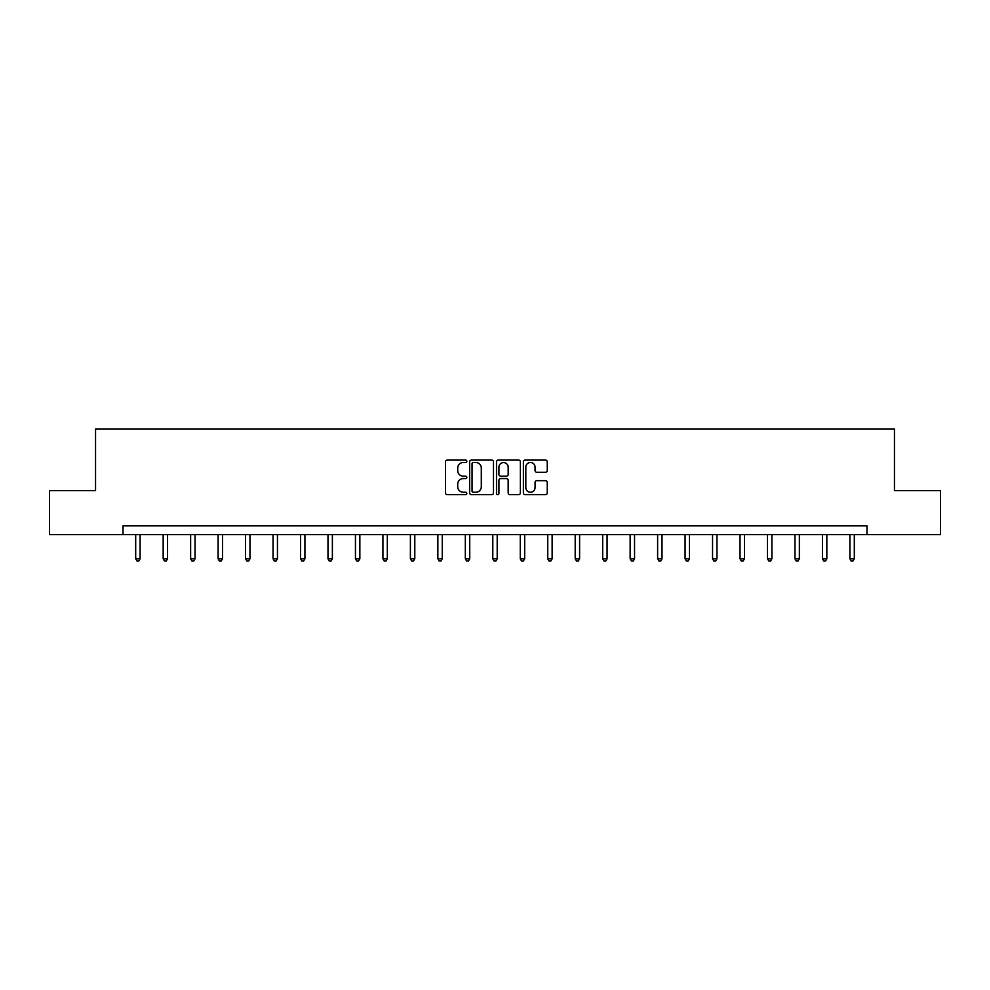 <?xml version="1.0" encoding="UTF-8"?>
<svg xmlns="http://www.w3.org/2000/svg" width="990" height="990" viewBox="0 0 990 990"><rect width="100%" height="100%" fill="white"/><g stroke="black" fill="none" stroke-linecap="round" stroke-linejoin="round"><path stroke-width="1.49" d="M466.822 461.303A1.213 1.213 0 0 0 465.622 460.09L447.257 460.09A1.732 1.732 0 0 0 445.525 461.823L445.525 492.933A1.732 1.732 0 0 0 447.257 494.654L465.622 494.654A1.213 1.213 0 0 0 466.822 493.453A1.213 1.213 0 0 0 465.622 492.24L463.246 492.24A5.532 5.532 0 0 1 457.714 486.709L457.714 484.11A5.532 5.532 0 0 1 463.246 478.578L465.622 478.578A1.213 1.213 0 0 0 466.822 477.378A1.213 1.213 0 0 0 465.622 476.165L463.246 476.165A5.532 5.532 0 0 1 457.714 470.634L457.714 468.035A5.532 5.532 0 0 1 463.246 462.503L465.622 462.503A1.213 1.213 0 0 0 466.822 461.303M545.515 472.279A1.732 1.732 0 0 0 547.247 470.547L547.247 461.823A1.732 1.732 0 0 0 545.515 460.09L525.121 460.09A1.732 1.732 0 0 0 523.388 461.823L523.388 492.933A1.732 1.732 0 0 0 525.121 494.654L545.515 494.654A1.732 1.732 0 0 0 547.247 492.933L547.247 482.39A1.732 1.732 0 0 0 545.515 480.657L536.79 480.657A1.732 1.732 0 0 0 535.058 482.39L535.058 487.612A4.628 4.628 0 0 1 530.43 492.24A4.628 4.628 0 0 1 525.814 487.612L525.814 467.132A4.628 4.628 0 0 1 530.43 462.503A4.628 4.628 0 0 1 535.058 467.132L535.058 470.547A1.732 1.732 0 0 0 536.79 472.279L545.515 472.279M123.02 534.6L49.5 534.6L49.5 490.582L95.547 490.582L95.547 428.955L894.453 428.955L894.453 490.582L940.5 490.582L940.5 534.6L866.98 534.6L866.98 525.801L123.02 525.801L123.02 534.6L866.98 534.6M493.49 461.823A1.732 1.732 0 0 0 491.758 460.09L471.364 460.09A1.732 1.732 0 0 0 469.631 461.823L469.631 492.933A1.732 1.732 0 0 0 471.364 494.654L491.758 494.654A1.732 1.732 0 0 0 493.49 492.933L493.49 461.823M498.242 460.09L518.636 460.09A1.732 1.732 0 0 1 520.369 461.823L520.369 492.933A1.732 1.732 0 0 1 518.636 494.654L509.912 494.654A1.732 1.732 0 0 1 508.179 492.933L508.179 480.311A1.732 1.732 0 0 0 506.447 478.578L500.655 478.578A1.732 1.732 0 0 0 498.935 480.311L498.935 493.453A1.213 1.213 0 0 1 497.723 494.654A1.213 1.213 0 0 1 496.51 493.453L496.51 461.823A1.732 1.732 0 0 1 498.242 460.09M473.269 462.503A1.213 1.213 0 0 0 472.057 463.716L472.057 491.028A1.213 1.213 0 0 0 473.269 492.24L475.769 492.24A5.532 5.532 0 0 0 481.301 486.709L481.301 468.035A5.532 5.532 0 0 0 475.769 462.503L473.269 462.503M508.179 467.218A4.628 4.628 0 0 0 503.551 462.59A4.628 4.628 0 0 0 498.935 467.218L498.935 474.433A1.732 1.732 0 0 0 500.655 476.165L506.447 476.165A1.732 1.732 0 0 0 508.179 474.433L508.179 467.218M135.692 534.6L135.692 558.756L140.097 558.756L140.097 534.6M140.097 558.756L138.773 561.045L137.016 561.045L135.692 558.756M163.164 534.6L163.164 558.756L167.57 558.756L167.57 534.6M167.57 558.756L166.246 561.045L164.488 561.045L163.164 558.756M190.637 534.6L190.637 558.756L195.03 558.756L195.03 534.6M195.03 558.756L193.718 561.045L191.949 561.045L190.637 558.756M218.109 534.6L218.109 558.756L222.503 558.756L222.503 534.6M222.503 558.756L221.191 561.045L219.421 561.045L218.109 558.756M245.57 534.6L245.57 558.756L249.975 558.756L249.975 534.6M249.975 558.756L248.651 561.045L246.894 561.045L245.57 558.756M273.042 534.6L273.042 558.756L277.447 558.756L277.447 534.6M277.447 558.756L276.123 561.045L274.366 561.045L273.042 558.756M300.514 534.6L300.514 558.756L304.92 558.756L304.92 534.6M304.92 558.756L303.596 561.045L301.839 561.045L300.514 558.756M327.987 534.6L327.987 558.756L332.38 558.756L332.38 534.6M332.38 558.756L331.068 561.045L329.299 561.045L327.987 558.756M355.447 534.6L355.447 558.756L359.853 558.756L359.853 534.6M359.853 558.756L358.529 561.045L356.771 561.045L355.447 558.756M382.92 534.6L382.92 558.756L387.325 558.756L387.325 534.6M387.325 558.756L386.001 561.045L384.244 561.045L382.92 558.756M410.392 534.6L410.392 558.756L414.798 558.756L414.798 534.6M414.798 558.756L413.474 561.045L411.716 561.045L410.392 558.756M437.865 534.6L437.865 558.756L442.258 558.756L442.258 534.6M442.258 558.756L440.946 561.045L439.176 561.045L437.865 558.756M465.325 534.6L465.325 558.756L469.73 558.756L469.73 534.6M469.73 558.756L468.406 561.045L466.649 561.045L465.325 558.756M492.797 534.6L492.797 558.756L497.203 558.756L497.203 534.6M497.203 558.756L495.879 561.045L494.121 561.045L492.797 558.756M520.27 534.6L520.27 558.756L524.675 558.756L524.675 534.6M524.675 558.756L523.351 561.045L521.594 561.045L520.27 558.756M547.742 534.6L547.742 558.756L552.135 558.756L552.135 534.6M552.135 558.756L550.824 561.045L549.054 561.045L547.742 558.756M575.202 534.6L575.202 558.756L579.608 558.756L579.608 534.6M579.608 558.756L578.284 561.045L576.527 561.045L575.202 558.756M602.675 534.6L602.675 558.756L607.08 558.756L607.08 534.6M607.08 558.756L605.756 561.045L603.999 561.045L602.675 558.756M630.147 534.6L630.147 558.756L634.553 558.756L634.553 534.6M634.553 558.756L633.229 561.045L631.471 561.045L630.147 558.756M657.62 534.6L657.62 558.756L662.013 558.756L662.013 534.6M662.013 558.756L660.701 561.045L658.932 561.045L657.62 558.756M685.08 534.6L685.08 558.756L689.486 558.756L689.486 534.6M689.486 558.756L688.161 561.045L686.404 561.045L685.08 558.756M712.553 534.6L712.553 558.756L716.958 558.756L716.958 534.6M716.958 558.756L715.634 561.045L713.877 561.045L712.553 558.756M740.025 534.6L740.025 558.756L744.43 558.756L744.43 534.6M744.43 558.756L743.106 561.045L741.349 561.045L740.025 558.756M767.498 534.6L767.498 558.756L771.891 558.756L771.891 534.6M771.891 558.756L770.579 561.045L768.809 561.045L767.498 558.756M794.97 534.6L794.97 558.756L799.363 558.756L799.363 534.6M799.363 558.756L798.051 561.045L796.282 561.045L794.97 558.756M822.43 534.6L822.43 558.756L826.836 558.756L826.836 534.6M826.836 558.756L825.512 561.045L823.754 561.045L822.43 558.756M849.903 534.6L849.903 558.756L854.308 558.756L854.308 534.6M854.308 558.756L852.984 561.045L851.227 561.045L849.903 558.756"/></g></svg>
